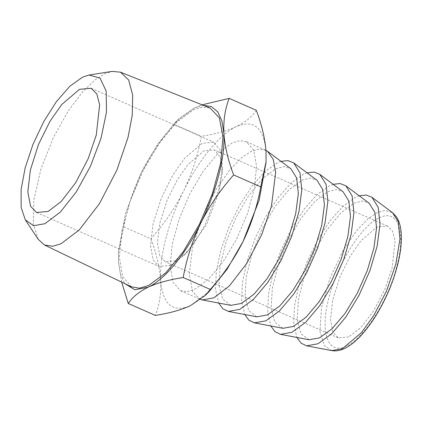 <?xml version="1.0" encoding="UTF-8"?>
<svg xmlns="http://www.w3.org/2000/svg" width="422" height="422" viewBox="0 0 422 422"><rect width="100%" height="100%" fill="white"/><g stroke="black" fill="none" stroke-linecap="round" stroke-linejoin="round"><path stroke-width="0.32" stroke-dasharray="2.11 1.58" d="M170.847 265.433L159.194 266.477L153.239 260.158L150.506 245.868L153.086 223.866L161.215 198.361L172.651 175.336L184.361 158.566L202.207 143.29L213.854 142.246L220.764 150.949L222.447 167.734L218.96 189.024L205.05 225.021L194.727 242.207L183.792 255.595L170.847 265.433M175.731 260.785L165.25 261.724L159.885 256.038L157.432 243.177L159.753 223.38L167.065 200.424L177.356 179.698L187.901 164.606L203.958 150.86L214.439 149.915L220.659 157.749L222.178 172.856L219.039 192.015L206.522 224.414L187.389 251.929L175.731 260.785M38.249 239.369L33.338 224.393L33.834 199.996L40.945 169.011L53.467 137.35L68.39 110.696L82.791 91.674L95.04 79.943L104.714 73.797L112.152 71.392M348.772 336.92L338.291 337.858L332.926 332.172L330.473 319.312L332.794 299.514L340.106 276.558L350.397 255.832L360.942 240.74L376.999 226.994L387.486 226.05L392.597 231.23L395.113 240.999L392.08 268.155L384.838 289.355L373.549 311.061L360.509 327.978L348.772 336.92M131.427 286.823L122.607 276.394L119.342 256.956L122.005 230.728L130.292 200.719L143.248 170.361L159.405 143.111L176.913 122.09L193.756 109.709L202.544 107.082L210.093 108.027M379.346 217.852C397.767 208.362 406.196 231.383 396.933 265.855C388.609 299.889 364.392 338.344 346.43 346.061C328.01 355.546 319.575 332.531 328.843 298.053C337.167 264.024 361.38 225.57 379.346 217.852M203.372 105.336L194.189 108.043L175.193 122.475L157.58 144.408L141.491 172.308L125.461 213.384L118.503 251.333L118.492 261.883L120.534 274.558L124.907 283.684M121.647 282.118L118.492 261.883L118.455 252.177L123.794 226.904C127.217 207.988 133.12 189.789 141.491 172.308C150.211 155.032 161.135 139.044 174.254 124.342L179.118 118.476L194.189 108.043L202.096 104.825M359.212 195.792L355.635 197.201L343.218 205.978L330.215 220.595L317.819 239.712L307.132 261.619L299.135 284.312L294.54 305.771L293.765 324.033L296.882 337.463M123.794 226.904L150.897 238.831C156.462 253.495 159.722 267.363 160.666 280.435C161.241 293.322 159.474 304.979 155.365 315.413M174.254 124.342L201.363 136.269C197.934 155.185 192.036 173.384 183.665 190.865C174.94 208.141 164.021 224.129 150.897 238.831M256.291 110.295C252.171 116.641 245.525 122.079 236.362 126.595C226.93 130.899 215.262 134.122 201.363 136.269M309.015 339.768L300.918 333.649L297.225 319.776L298.391 299.852L304.278 276.326L314.158 252.076L326.823 230.085L340.712 213.057L354.121 203.082L362.408 200.988L369.113 203.177M209.354 291.307L190.364 305.739C172.682 313.119 162.781 304.684 160.666 280.435C159.141 257.388 168.246 221.925 183.665 190.865C198.889 159.648 219.756 134.196 236.362 126.595C254.044 119.22 263.94 127.655 266.06 151.899L266.05 162.449M333.137 184.319L329.561 185.727L317.144 194.51L304.146 209.122L291.75 228.239L281.063 250.146L273.066 272.844L268.466 294.303L267.69 312.56L270.808 325.99M194.547 289.455L208.658 279.069L223.317 261.418L236.832 238.546L247.63 213.099L254.477 188.006L256.581 166.152L253.696 150.074L246.158 141.628L239.722 140.668L232.179 142.884L218.068 153.27L203.404 170.921L189.895 193.793L179.097 219.24L172.25 244.333L170.145 266.187L173.031 282.26L180.569 290.711L187.004 291.671L194.547 289.455M282.946 328.3L274.843 322.181L271.151 308.303L272.322 288.379L278.209 264.852L288.089 240.603L300.754 218.617L314.643 201.589L328.052 191.614L336.339 189.52L343.044 191.709M200.687 299.514L199.738 299.14L192.59 291.56L189.314 274.411L192.406 248.009L202.159 217.404L215.879 189.773L229.937 169.649L241.991 157.432L251.348 151.319L258.675 149.124L265.96 150.364M307.068 172.851L303.492 174.26L291.074 183.037L278.077 197.654L265.675 216.766L254.993 238.678L246.991 261.371L242.397 282.83L241.621 301.092L244.739 314.522M230.802 305.359L222.7 299.24L219.013 285.362L220.178 265.438L226.065 241.911L235.945 217.662L248.611 195.676L262.5 178.648L275.909 168.673L284.196 166.579L290.9 168.768M256.871 316.827L248.774 310.708L245.082 296.835L246.253 276.911L252.134 253.385L262.015 229.135L274.68 207.144L288.574 190.116L301.978 180.141L310.265 178.047L316.969 180.236M280.999 161.378L277.423 162.786L265.005 171.569L252.003 186.181L239.606 205.298L228.919 227.205L220.922 249.903L216.322 271.362L215.552 289.619L218.67 303.049M331.766 350.608L324.291 345.528L319.939 331.434L321.501 307.612L329.904 278.304L342.828 250.921L356.479 230.734L368.253 218.538L377.331 212.535L384.943 210.436L392.476 212.63M36.508 212.498L159.194 266.477M91.168 88.267L213.854 142.246M222.447 167.734L222.178 172.856M183.792 255.595L187.389 251.929M338.291 337.858L165.25 261.724M387.486 226.05L214.439 149.915M118.503 251.333L118.455 252.177M175.193 122.475L179.118 118.476M180.569 290.711L199.738 299.14M265.327 150.063L246.158 141.628"/><path stroke-width="0.63" d="M79.521 89.311L61.675 104.587L49.96 121.357L38.529 144.382L30.4 169.887L27.82 191.889L30.553 206.179L36.508 212.498L48.155 211.454L61.195 201.521L75.686 182.721L88.224 158.603L96.274 135.045L99.645 104.878L96.849 94.022L91.168 88.267L79.521 89.311M82.654 77.094L69.815 86.267L56.395 101.618L43.703 121.657L32.942 144.477L25.156 167.85L21.1 189.552L21.158 207.482L25.325 219.904L33.602 225.712L45.022 223.671L60.415 212.008L76.276 191.957L90.445 166.247L100.99 138.379L106.481 112.141L106.165 91.11L100.083 78.149L89.074 75.021L82.654 77.094M89.074 75.021L112.152 71.392L120.502 72.167L128.62 79.969L132.677 95.055L132.244 115.259L128.024 137.43L116.825 170.203L99.381 203.763L79.225 229.916L61.079 243.737L52.808 246.258L44.458 245.003L38.249 239.369L25.331 219.899M120.502 72.167L210.093 108.027L219.356 117.854L223.011 136.976L220.627 163.166L212.488 193.355L199.543 224.04L183.29 251.654L165.63 272.976L148.618 285.515L139.307 288.194L131.427 286.823L44.458 245.003M124.907 283.684L134.829 289.787L148.191 287.187C164.796 279.586 185.664 254.139 200.888 222.916C216.307 191.862 225.411 156.393 223.887 133.347L221.914 120.903L217.699 111.846L211.427 106.581L203.372 105.336M202.096 104.825L229.188 98.368C225.084 108.776 223.317 120.439 223.887 133.347C224.826 146.387 228.08 160.255 233.656 174.951C220.558 189.615 209.639 205.604 200.888 222.916C192.532 240.355 186.63 258.554 183.19 277.512C169.428 279.622 157.765 282.846 148.191 287.187C139.107 291.639 132.461 297.072 128.256 303.487L121.647 282.118M296.882 337.463L301.007 343.112L306.588 345.818L317.998 343.772L331.645 333.834L345.861 317.038L359.085 295.205L369.904 270.702L377.147 246.163L380.016 224.261L378.217 207.371L371.935 197.301L366.169 195.017L359.212 195.792M205.435 295.305L210.298 289.439C223.391 274.775 234.315 258.786 243.061 241.474L226.967 269.378L209.354 291.307L205.435 295.305L190.364 305.739C180.932 310.043 169.269 313.266 155.365 315.413L128.256 303.487M210.298 289.439L183.19 277.512M229.188 98.368L256.291 110.295C261.867 124.991 265.121 138.859 266.06 151.899L266.05 162.449L259.092 200.403L243.061 241.474C251.422 224.035 257.32 205.836 260.759 186.877L266.097 161.61M233.656 174.951L260.759 186.877M345.861 185.833L369.113 203.177L374.894 212.44L376.551 227.975L373.908 248.115L367.245 270.681L357.297 293.221L345.133 313.298L332.061 328.749L319.512 337.885L309.015 339.768L280.519 334.351L291.929 332.304L305.575 322.366L319.786 305.565L333.016 283.732L343.835 259.229L351.072 234.69L353.947 212.793L352.143 195.903L345.861 185.833L340.095 183.544L333.137 184.319M270.808 325.99L274.938 331.645L280.519 334.351M319.792 174.36L343.044 191.709L348.82 200.967L350.476 216.502L347.833 236.647L341.176 259.213L331.228 281.748L319.064 301.83L305.992 317.281L293.438 326.417L282.946 328.3L254.445 322.877L265.86 320.831L279.506 310.893L293.717 294.097L306.947 272.264L317.761 247.761L325.003 223.222L327.878 201.32L326.074 184.43L319.792 174.36L314.026 172.076L307.068 172.851M265.96 150.364L267.648 151.419L273.213 159.374L275.666 172.345L271.457 206.2L261.798 234.468L246.749 263.412L229.362 285.968L213.717 297.89L202.307 299.936L200.687 299.514M244.739 314.522L248.864 320.171L254.445 322.877M267.648 151.419L290.9 168.768L296.677 178.026L298.338 193.561L295.695 213.706L289.033 236.273L279.084 258.807L266.92 278.889L253.849 294.34L241.3 303.476L230.802 305.359L202.307 299.936M293.717 162.892L316.969 180.236L322.751 189.499L324.407 205.034L321.764 225.174L315.107 247.74L305.159 270.275L292.989 290.357L279.918 305.808L267.369 314.944L256.871 316.827L228.376 311.41L239.786 309.363L253.432 299.425L267.643 282.624L280.873 260.791L291.692 236.288L298.934 211.749L301.804 189.853L300.005 172.962L293.717 162.892L287.952 160.603L280.999 161.378M218.67 303.049L222.795 308.704L228.376 311.41M342.369 348.709L331.766 350.608C335.896 351.304 340.153 350.592 344.526 348.466C362.851 340.201 384.801 306.831 395.05 273.804C400.467 256.423 402.398 241.653 400.837 229.494C400.151 224.499 398.684 220.289 396.453 216.876L392.476 212.63L398.189 221.582L399.935 239.074L395.894 263.966L386.357 291.375L373.85 315.403L361.364 332.742L342.369 348.709M306.588 345.818L331.766 350.608M392.476 212.63L371.93 197.301"/></g></svg>
